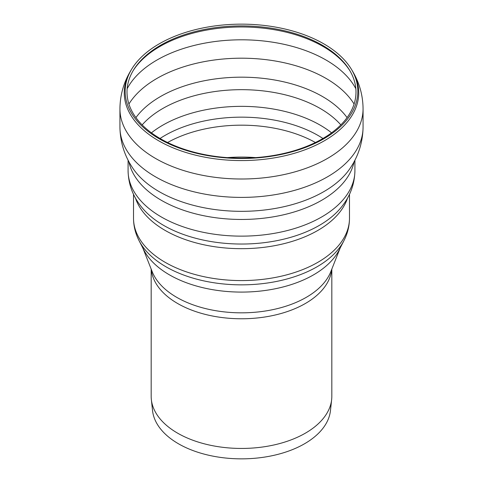 <?xml version="1.0" encoding="UTF-8"?>
<svg xmlns="http://www.w3.org/2000/svg" width="483" height="483" viewBox="0 0 483 483"><rect width="100%" height="100%" fill="white"/><g stroke="black" fill="none" stroke-linecap="round" stroke-linejoin="round"><path stroke-width="0.72" d="M151.179 269.091L151.179 396.295A90.321 52.146 0 0 0 151.348 399.526A90.321 52.146 0 0 0 241.5 448.447A90.321 52.146 0 0 0 331.652 399.526A90.321 52.146 0 0 0 331.821 396.295L331.821 269.091M151.348 399.526L152.537 410.574A89.138 51.464 0 0 0 241.5 458.85A89.138 51.464 0 0 0 330.463 410.574L331.652 399.526M142.189 246.366A101.871 58.811 0 0 0 241.5 292.088A101.871 58.811 0 0 0 340.811 246.366M363.065 108.82L363.065 127.216A121.565 70.186 180 0 1 363.059 127.754A121.565 70.186 180 0 1 287.59 192.162A121.565 70.186 180 0 1 155.544 176.844A121.565 70.186 180 0 1 119.941 127.754A121.565 70.186 180 0 1 119.935 127.216L119.935 108.82A121.565 70.186 180 0 0 155.544 158.448A121.565 70.186 180 0 0 288.019 173.663A121.565 70.186 180 0 0 363.065 108.82C362.926 95.042 359.298 82.291 352.179 70.572A117.236 67.686 180 0 1 303.843 150.207A117.236 67.686 180 0 1 158.599 140.746A117.236 67.686 180 0 1 130.821 70.572C123.702 82.291 120.074 95.042 119.935 108.82M363.059 127.754C362.679 142.72 358.277 156.359 349.873 168.67A116.415 67.209 180 0 1 349.444 169.285A116.415 67.209 180 0 1 241.5 211.331A116.415 67.209 180 0 1 133.556 169.285A116.415 67.209 180 0 1 133.127 168.67C124.723 156.359 120.321 142.72 119.941 127.754M343.95 240.631L339.205 249.916A101.871 58.811 180 0 1 169.467 274.863A101.871 58.811 180 0 1 143.795 249.916L139.05 240.631A106.815 61.667 180 0 0 165.971 266.791A106.815 61.667 180 0 0 343.95 240.631C347.591 233.531 349.438 226.068 349.481 218.238A107.981 62.343 180 0 1 282.821 275.835A107.981 62.343 180 0 1 165.144 262.317A107.981 62.343 180 0 1 133.519 218.238C133.562 226.068 135.409 233.531 139.05 240.631M135.922 117.598A114.61 66.171 180 0 1 160.459 96.558A114.61 66.171 180 0 1 347.078 117.598M128.913 104.038A119.524 69.009 180 0 1 156.981 78.409A119.524 69.009 180 0 1 354.087 104.038M160.537 138.766A114.495 66.105 180 0 1 133.411 70.228A114.495 66.105 180 0 1 241.5 25.919A114.495 66.105 180 0 1 349.589 70.228A114.495 66.105 180 0 1 302.388 148.003A114.495 66.105 180 0 1 160.537 138.766M159.233 138.814A116.343 67.167 180 0 1 131.666 69.172A116.343 67.167 180 0 1 241.5 24.15A116.343 67.167 180 0 1 351.334 69.172A116.343 67.167 180 0 1 303.366 148.203A116.343 67.167 180 0 1 159.233 138.814M151.306 269.423A90.321 52.146 0 0 0 209.187 315.321A90.321 52.146 0 0 0 305.371 303.499A90.321 52.146 0 0 0 331.694 269.423M142.896 248.153L152.217 271.736A91.577 52.87 0 0 0 216.155 310.768A91.577 52.87 0 0 0 306.252 297.353A91.577 52.87 0 0 0 330.783 271.736L340.104 248.153M354.13 161.654A113.414 65.477 180 0 1 278.673 215.841A113.414 65.477 180 0 1 161.304 200.282A113.414 65.477 180 0 1 128.87 161.654M354.914 160.163L354.914 170.656A113.414 65.477 180 0 1 284.904 231.152A113.414 65.477 180 0 1 161.304 216.958A113.414 65.477 180 0 1 128.086 170.656L128.086 160.163M354.914 170.656C354.637 184.639 349.849 197.13 340.551 208.137A109.991 63.502 180 0 1 241.5 244.036A109.991 63.502 180 0 1 142.449 208.137C133.151 197.13 128.363 184.639 128.086 170.656M347.573 198.012A107.981 62.343 180 0 1 273.257 245.925A107.981 62.343 180 0 1 165.144 230.421A107.981 62.343 180 0 1 135.427 198.012M227.36 157.621A105.946 61.166 180 0 1 255.64 157.621M167.601 142.509A105.946 61.166 180 0 1 315.399 142.509M160.054 138.482A108.258 62.5 180 0 1 164.951 135.463A108.258 62.5 180 0 1 322.946 138.482M151.427 132.831A111.374 64.305 180 0 1 162.747 125.188A111.374 64.305 180 0 1 331.573 132.831M142.165 124.892A111.374 64.305 180 0 1 162.747 108.512A111.374 64.305 180 0 1 340.835 124.892M127.144 88.739A119.524 69.009 180 0 1 156.981 60.025A119.524 69.009 180 0 1 355.856 88.739M132.994 70.923A115.389 66.618 180 0 1 159.909 46.483A115.389 66.618 180 0 1 350.006 70.923M133.519 194.317L133.519 218.238M349.481 194.317L349.481 218.238M131.666 69.172L130.821 70.572M351.334 69.172L352.179 70.572"/></g></svg>
